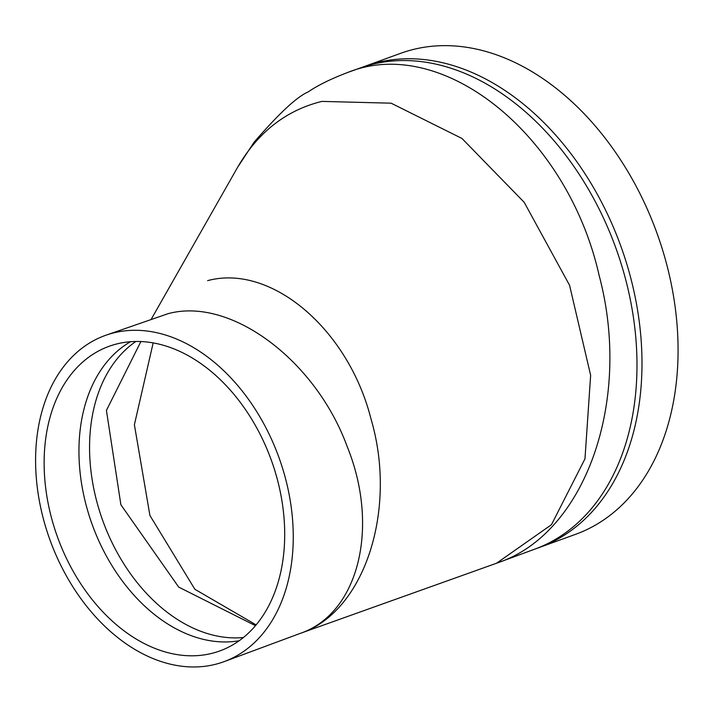 <?xml version="1.0" encoding="UTF-8"?>
<svg xmlns="http://www.w3.org/2000/svg" width="713" height="713" viewBox="0 0 713 713"><rect width="100%" height="100%" fill="white"/><g stroke="black" fill="none" stroke-linecap="round" stroke-linejoin="round"><path stroke-width="1.07" d="M360.306 67.958L400.804 53.27A255.914 179.4 70 0 1 656.762 232.598A255.914 179.4 70 0 1 575.462 534.367L534.973 549.072A255.922 179.409 -110 0 0 622.191 267.152A255.922 179.409 -110 0 0 360.306 67.958L348.015 72.352C442.345 34.367 567.495 134.418 599.152 275.521C632.378 400.038 585.712 533.253 498.129 562.664L534.973 549.072M300.351 633.349L496.524 563.243L551.461 524.706L584.972 458.842L590.64 375.323L569.58 285.307L524.189 202.296L461.962 138.456L391.107 103.18L321.875 101.398C286.038 110.283 257.981 132.217 237.679 167.181L254.131 142.163C279.033 113.429 297.009 96.701 308.078 91.977C317.775 85.337 331.082 78.795 348.006 72.352L348.015 72.352M207.617 280.646C271.172 263.471 348.488 329.272 371.081 419.262C397.64 509.412 364.735 612.209 300.146 633.42C358.782 613.572 379.886 526.871 347.151 446.481C315.761 360.546 230.807 296.519 168.001 313.702L105.756 335.279A173.58 121.682 70 0 1 114.624 332.659A173.58 121.682 70 0 1 280.975 463.343A173.58 121.682 70 0 1 224.221 661.593A173.58 121.682 70 0 1 45.632 526.845A173.58 121.682 70 0 1 105.756 335.279M151.316 319.094L237.67 167.198M275.334 472.309A162.065 113.617 -110 0 0 112.814 345.056A162.065 113.617 -110 0 0 57.628 537.406A162.065 113.617 -110 0 0 223.365 649.552A162.065 113.617 -110 0 0 275.334 472.309M256.11 624.882L194.881 589.295L149.917 515.481L134.392 424.743L153.17 342.873M140.898 341.527L106.424 410.403L120.889 504.759L178.705 587.102L255.45 625.666M364.717 66.371A255.914 179.4 70 0 1 620.675 245.7A255.914 179.4 70 0 1 539.376 547.468M135.898 341.456A160.015 112.173 -110 0 0 98.813 508.699A160.015 112.173 -110 0 0 243.383 637.511M239.113 640.764A160.318 112.387 70 0 1 88.216 512.522A160.318 112.387 70 0 1 130.532 341.696M300.146 633.42L224.221 661.593M496.524 563.243L498.129 562.664"/></g></svg>
